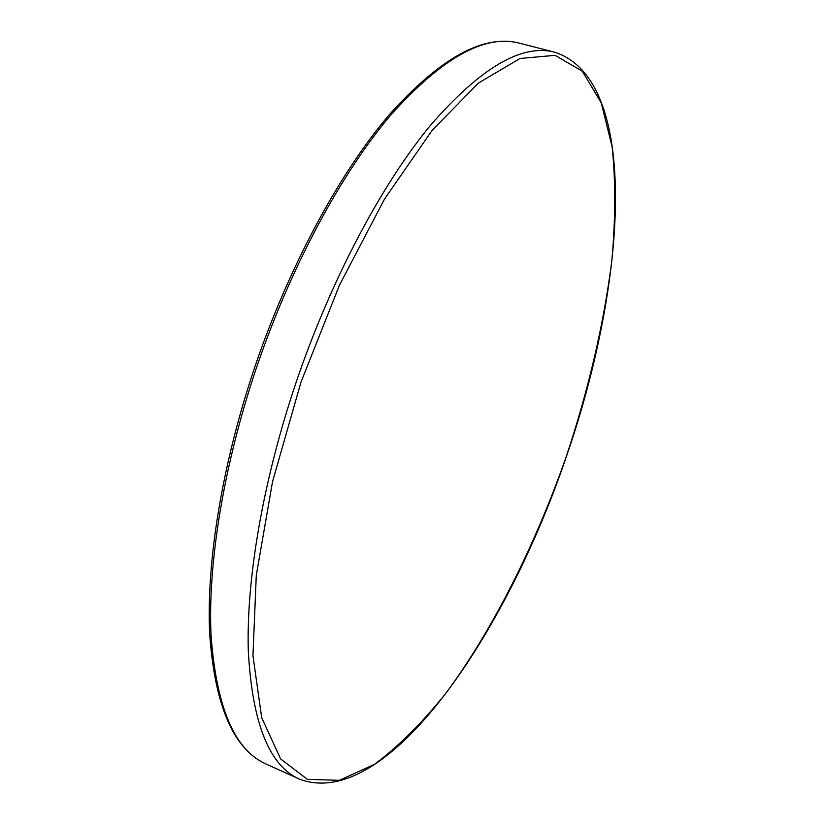 <?xml version="1.0" encoding="UTF-8"?>
<svg xmlns="http://www.w3.org/2000/svg" width="825" height="825" viewBox="0 0 825 825"><rect width="100%" height="100%" fill="white"/><g stroke="black" fill="none" stroke-linecap="round" stroke-linejoin="round"><path stroke-width="1.24" d="M554.73 52.223C641.303 80.19 626.319 284.532 566.115 457.308C505.931 634.652 386.708 811.975 299.423 779.13C269.321 765.889 252.285 723.226 248.315 651.162C246.128 579.181 263.144 479.438 296.649 380.789C331.413 278.871 381.738 184.439 430.176 125.668C480.263 67.928 521.782 43.436 554.73 52.223L519.245 43.127C484.832 33.99 442.118 57.832 391.091 114.665C341.808 172.528 291.194 265.774 256.822 366.702C223.709 464.382 207.663 563.454 211.056 635.291C216.294 707.262 234.62 750.173 266.052 764.043C233.609 749.337 214.82 705.973 209.684 633.951C206.209 562.124 222.152 463.392 255.142 366.042C289.389 265.485 339.859 172.6 389.194 114.84C440.137 57.936 483.491 34.021 519.245 43.127M300.96 382.222L272.498 481.831L256.276 575.438L252.955 655.731L261.7 717.698L280.634 758.928L307.343 779.316L339.333 780.337L374.375 764.393C398.558 746.45 422.555 722.525 446.366 692.618C493.257 628.97 535.002 545.438 566.022 457.287C588.483 389.988 603.766 324.349 611.861 260.37C615.574 219.182 615.677 181.397 612.171 147.005L601.27 102.898L582.306 71.228L555.112 55.337L520.07 58.462L478.356 83.119L432.125 130.381L384.522 199.052L339.457 285.192L300.96 382.222M299.423 779.13L266.052 764.043"/></g></svg>
